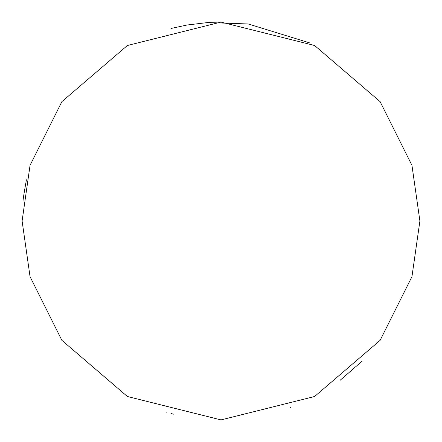 <?xml version="1.0" encoding="UTF-8"?>
<svg xmlns="http://www.w3.org/2000/svg" width="442" height="442" viewBox="0 0 442 442"><rect width="100%" height="100%" fill="white"/><g stroke="black" fill="none" stroke-linecap="round" stroke-linejoin="round"><path stroke-width="0.66" d="M419.9 221L411.944 276.692L380.12 340.34L314.599 396.502L221 419.9L127.401 396.502L61.88 340.34L30.056 276.692L22.1 221L30.056 165.308L61.88 101.66L127.401 45.498L221 22.1L314.599 45.498L380.12 101.66L411.944 165.308L419.9 221M171.275 413.585L173.656 414.182M290.173 407.485L290.471 407.375M340.119 380.286L362.219 361.064M166.308 412.231L165.999 412.143M309.328 42.786L248.288 23.979L207.906 22.531L187.204 24.99L171.275 28.415M26.415 179.795C23.912 193.817 22.807 200.922 23.094 201.11"/></g></svg>
